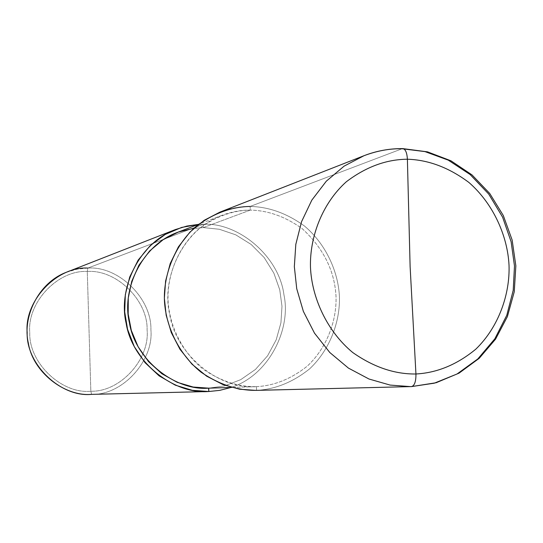 <?xml version="1.0" encoding="UTF-8"?>
<svg xmlns="http://www.w3.org/2000/svg" width="543" height="543" viewBox="0 0 543 543"><rect width="100%" height="100%" fill="white"/><g stroke="black" fill="none" stroke-linecap="round" stroke-linejoin="round"><path stroke-width="0.41" stroke-dasharray="2.71 2.04" d="M363.973 155.719C376.978 150.818 389.684 148.497 402.078 148.755L250.147 206.449L250.275 210.107L203.36 227.585L203.252 224.259L87.857 268.079L87.28 271.473C58.087 269.776 26.994 302.376 29.756 332.56C28.65 362.819 61.651 394.232 90.837 391.225L87.28 271.473C116.399 269.274 148.049 300.476 147.099 329.947C149.929 359.323 120.186 392.134 90.837 391.225L91.611 394.367L207.345 391.557L91.611 394.367C122.569 395.304 153.893 360.701 150.9 329.744C151.897 298.684 118.564 265.778 87.857 268.079C118.564 265.778 151.897 298.684 150.9 329.744C153.893 360.701 122.569 395.304 91.611 394.367L91.041 394.388M219.847 212.164C230.184 208.261 240.284 206.36 250.147 206.449C268.744 206.822 286.806 213.304 304.331 225.895C326.133 244.214 338.323 272.009 339.423 296.702C340.183 321.395 330.076 349.712 309.558 368.914C292.887 382.197 275.22 389.351 256.554 390.356C275.22 389.351 292.887 382.197 309.558 368.914C330.076 349.712 340.183 321.395 339.423 296.702C338.323 272.009 326.133 244.214 304.331 225.895C286.806 213.304 268.744 206.822 250.147 206.449L402.078 148.755L424.952 151.599L448.24 160.131L470.109 174.527L488.707 194.048L502.587 217.125L511.119 241.75L514.486 265.995L513.216 290.329L506.795 315.232L494.856 338.784L477.847 358.916L457.063 373.984L434.346 383.168L411.553 386.589M411.513 386.589L256.554 390.356L410.494 386.616M208.716 388.157L224.707 385.856L240.732 379.645L255.468 369.437L267.611 355.774L276.217 339.769L280.928 322.827L281.987 306.279L279.754 289.806L273.855 273.115L264.156 257.525L251.11 244.411L235.757 234.841L219.406 229.282L203.36 227.585L219.406 229.282L235.757 234.841L251.11 244.411L264.156 257.525L273.855 273.115L279.754 289.806L281.987 306.279L280.928 322.827L276.217 339.769L267.611 355.774L255.468 369.437L240.732 379.645L224.707 385.856L208.716 388.157L256.425 386.657C274.344 385.706 291.313 378.851 307.324 366.104C327.042 347.676 336.762 320.485 336.036 296.756C334.746 271.018 323.506 248.355 302.315 228.752C285.482 216.664 268.133 210.453 250.275 210.107C268.133 210.453 285.482 216.664 302.315 228.752C323.506 248.355 334.746 271.018 336.036 296.756C336.762 320.485 327.042 347.676 307.324 366.104C291.313 378.851 274.344 385.706 256.425 386.657L256.554 390.356L255.746 390.383M66.436 272.247L77.269 269.131L87.857 268.079L203.252 224.259L198.154 224.442L203.252 224.259C238.567 222.257 279.19 256.5 283.962 294.93C291.442 329.228 268.805 375.518 230.999 387.458C268.805 375.518 291.442 329.228 283.962 294.93C279.19 256.5 238.567 222.257 203.252 224.259L203.36 227.585L250.275 210.107L250.147 206.449M91.611 394.367L90.837 391.225C120.186 392.134 149.929 359.323 147.099 329.947C148.049 300.476 116.399 269.274 87.28 271.473L90.837 391.225C61.651 394.232 28.65 362.819 29.756 332.56C26.994 302.376 58.087 269.776 87.28 271.473L87.857 268.079M402.078 148.755L402.825 148.612M256.554 390.356L256.425 386.657C238.445 386.949 220.696 381.125 203.191 369.199C181.348 351.654 168.961 324.076 168.011 299.566C167.387 275.057 177.975 247.241 198.541 229.139C215.15 216.759 232.397 210.412 250.275 210.107C240.997 210.032 231.494 211.79 221.768 215.388C182.916 229.506 160.891 278.091 169.715 314.546C176.197 355.767 220.22 389.881 256.269 386.664L231.603 387.437L256.269 386.664M177.208 232.479L190.444 228.773L203.36 227.585L193.98 228.223M221.768 215.388L198.724 224.225"/><path stroke-width="0.81" d="M415.938 373.984L410.114 266.559L407.393 159.228C428.481 159.859 448.973 167.597 468.867 182.428C493.635 203.971 507.596 236.415 509.022 265.167C510.06 293.926 498.881 326.852 475.824 349.156C457.07 364.591 437.108 372.865 415.938 373.984C437.108 372.865 457.07 364.591 475.824 349.156C498.881 326.852 510.06 293.926 509.022 265.167C507.596 236.415 493.635 203.971 468.867 182.428C448.973 167.597 428.481 159.859 407.393 159.228C407.006 152.712 405.485 149.169 402.825 148.612L402.078 148.755C389.684 148.497 376.978 150.818 363.973 155.719L344.119 166.131L326.309 181.186L311.825 200.136L301.555 221.7L295.813 244.35L294.34 266.64L296.736 288.747L303.367 311.39L314.499 333.158L329.805 352.516L348.409 368.086L368.989 379.014L390.112 385.075L410.494 386.616L390.112 385.075L368.989 379.014L348.409 368.086L329.805 352.516L314.499 333.158L303.367 311.39L296.736 288.747L294.34 266.64L295.813 244.35L301.555 221.7L311.825 200.136L326.309 181.186L344.119 166.131L363.973 155.719C376.509 150.852 389.46 148.483 402.825 148.612C405.485 149.169 407.006 152.712 407.393 159.228L410.114 266.559L415.938 373.984C394.673 374.29 373.611 367.136 352.753 352.529C326.703 331.033 311.77 297.286 310.481 267.373C309.578 237.447 322.006 203.611 346.285 181.796C365.907 166.911 386.277 159.391 407.393 159.228C386.277 159.391 365.907 166.911 346.285 181.796C322.006 203.611 309.578 237.447 310.481 267.373C311.77 297.286 326.703 331.033 352.753 352.529C373.611 367.136 394.673 374.29 415.938 373.984C416.019 381.505 414.547 385.706 411.526 386.589C414.547 385.706 416.019 381.505 415.938 373.984M411.553 386.589L434.305 383.182L457.03 374.005L477.82 358.943L494.836 338.812L506.789 315.266L513.21 290.356L514.486 266.016L511.126 241.771L502.594 217.139L488.714 194.061L470.123 174.534L448.246 160.137L424.959 151.599L402.078 148.755M208.573 388.164L231.603 387.437L208.716 388.157L208.831 391.517L219.813 390.349L230.999 387.458L219.813 390.349L208.831 391.517L208.573 388.164C175.504 391.082 135.282 360.124 129.41 322.705C121.394 289.623 141.58 245.436 177.208 232.479L198.724 224.225M402.825 148.612L427.511 151.857L450.948 160.796L472.003 174.907L489.711 193.451L503.293 215.496L512.137 240.006L515.85 265.819L514.262 291.747L507.4 316.589L495.555 339.144L479.204 358.319L459.086 373.122L436.151 382.734L411.526 386.589L255.746 390.383L239.572 389.202L222.854 384.546L206.618 376.15L191.991 364.183L179.984 349.319L171.303 332.601L166.165 315.205L164.359 298.202L165.601 281.03L170.217 263.552L178.403 246.868L189.914 232.146L204.066 220.377L219.847 212.164L363.973 155.719M250.147 206.449C231.528 206.754 213.555 213.358 196.24 226.241C174.798 245.09 163.748 274.079 164.393 299.627C165.384 325.176 178.308 353.921 201.073 372.199C219.324 384.62 237.82 390.668 256.554 390.356M193.98 228.223L178.355 232.051L163.158 239.667L149.637 250.954L138.927 265.228L131.745 281.328L128.27 297.951L128.168 314.03L131.318 330.449L138.098 346.733L148.483 361.577L161.875 373.733L177.215 382.326L193.213 387.044L208.716 388.157M208.831 391.517L192.331 390.308L175.308 385.163L159.065 375.824L145.015 362.649L134.304 346.651L127.544 329.241L124.693 311.852L125.331 294.659L129.723 276.978L138.146 260.124L150.289 245.558L165.221 234.447L181.633 227.429L198.154 224.442L186.873 226.071L175.45 229.546C138.608 243.278 117.899 289.019 126.159 323.309C132.234 362.052 173.699 394.299 208.084 391.544L208.831 391.517M208.084 391.544L91.041 394.388C64.536 396.465 32.885 372.233 28.351 343.122C22.127 317.37 38.058 282.849 66.436 272.247L175.45 229.546M87.857 268.079C57.083 266.267 24.252 300.639 27.17 332.492C25.996 364.428 60.836 397.571 91.611 394.367M411.526 386.589L410.494 386.616"/></g></svg>
